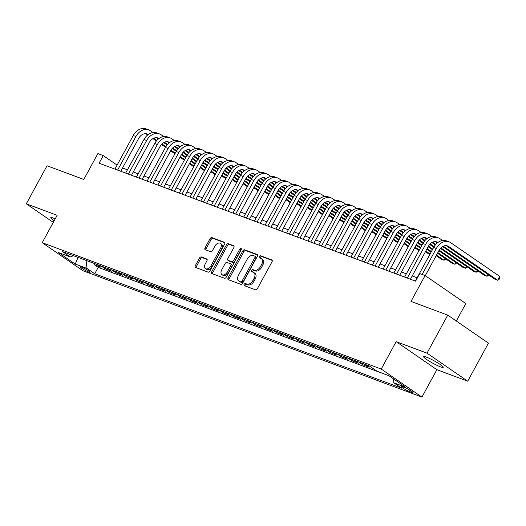 <?xml version="1.0" encoding="UTF-8"?>
<svg xmlns="http://www.w3.org/2000/svg" width="526" height="526" viewBox="0 0 526 526"><rect width="100%" height="100%" fill="white"/><g stroke="black" fill="none" stroke-linecap="round" stroke-linejoin="round"><path stroke-width="0.79" d="M244.13 284.316A1.197 0.776 -55.4 0 0 244.182 285.579A1.197 0.776 -55.4 0 0 244.294 285.631L255.485 289.806A1.716 1.105 -55.4 0 0 257.352 288.702L272.008 261.816A1.716 1.105 -55.4 0 0 271.929 260.015A1.716 1.105 -55.4 0 0 271.771 259.929L260.58 255.761A1.197 0.776 -55.4 0 0 259.272 256.53A1.197 0.776 -55.4 0 0 259.331 257.793A1.197 0.776 -55.4 0 0 259.443 257.852L260.889 258.391A5.484 3.531 -55.4 0 1 261.396 258.654A5.484 3.531 -55.4 0 1 261.652 264.427L260.429 266.669A5.484 3.531 -55.4 0 1 254.452 270.193L253.006 269.654A1.197 0.776 -55.4 0 0 251.698 270.423A1.197 0.776 -55.4 0 0 251.757 271.686A1.197 0.776 -55.4 0 0 251.869 271.745L253.315 272.284A5.484 3.531 -55.4 0 1 253.821 272.547A5.484 3.531 -55.4 0 1 254.078 278.32L252.855 280.562A5.484 3.531 -55.4 0 1 246.885 284.079L245.432 283.54A1.197 0.776 -55.4 0 0 244.13 284.316M253.821 272.547L254.919 273.303A5.484 3.531 -55.4 0 1 255.182 279.076L253.959 281.318A5.484 3.531 -55.4 0 1 247.983 284.842L246.536 284.303A1.197 0.776 -55.4 0 0 245.228 285.072A1.197 0.776 -55.4 0 0 245.044 285.914M272.238 260.449L261.678 256.517A1.197 0.776 -55.4 0 0 260.377 257.286A1.197 0.776 -55.4 0 0 260.192 258.128M261.396 258.654L262.494 259.41A5.484 3.531 -55.4 0 1 262.75 265.183L261.534 267.425A5.484 3.531 -55.4 0 1 255.557 270.949L254.111 270.41A1.197 0.776 -55.4 0 0 252.802 271.179A1.197 0.776 -55.4 0 0 252.618 272.021M55.217 218.842A11.178 1.368 -151.4 0 0 53.56 218.172A11.178 1.368 -151.4 0 0 50.785 217.672A11.178 1.368 -151.4 0 0 54.171 220.756M440.453 366.826A11.178 1.368 -151.4 0 0 443.227 367.326A11.178 1.368 -151.4 0 0 437.422 362.703A11.178 1.368 -151.4 0 0 426.369 357.128A11.178 1.368 -151.4 0 0 423.601 356.628A11.178 1.368 -151.4 0 0 429.407 361.25A11.178 1.368 -151.4 0 0 440.453 366.826M88.749 272.034A5.589 0.684 -151.4 0 0 90.13 272.284A5.589 0.684 -151.4 0 0 87.231 269.969A5.589 0.684 -151.4 0 0 81.708 267.182A5.589 0.684 -151.4 0 0 80.32 266.932A5.589 0.684 -151.4 0 0 83.226 269.246A5.589 0.684 -151.4 0 0 88.749 272.034M201.359 256.958A1.716 1.105 -55.4 0 0 199.492 258.062L195.376 265.604A1.716 1.105 -55.4 0 0 195.455 267.412A1.716 1.105 -55.4 0 0 195.613 267.491L208.04 272.12A1.716 1.105 -55.4 0 0 209.907 271.022L224.569 244.136A1.716 1.105 -55.4 0 0 224.49 242.328A1.716 1.105 -55.4 0 0 224.332 242.249L211.906 237.614A1.716 1.105 -55.4 0 0 210.038 238.719L205.068 247.831A1.716 1.105 -55.4 0 0 205.147 249.633A1.716 1.105 -55.4 0 0 205.304 249.719L210.624 251.698A1.716 1.105 -55.4 0 0 212.491 250.6L214.956 246.076A4.583 2.952 -55.4 0 1 220.374 243.354A4.583 2.952 -55.4 0 1 220.591 248.18L210.939 265.88A4.583 2.952 -55.4 0 1 205.521 268.602A4.583 2.952 -55.4 0 1 205.304 263.776L206.915 260.83A1.716 1.105 -55.4 0 0 206.83 259.022A1.716 1.105 -55.4 0 0 206.672 258.943L201.359 256.958L202.457 257.72A1.716 1.105 -55.4 0 0 200.59 258.818L196.474 266.36A1.716 1.105 -55.4 0 0 196.251 267.727M427.007 353.156L396.163 341.663L436.869 369.693L467.713 381.192L427.007 353.156L447.751 315.113L411.003 301.418L425.107 275.552L419.741 273.546L415.599 281.16L99.105 163.198L103.254 155.591L97.889 153.585L83.785 179.458L47.044 165.762L26.3 203.805L53.284 222.386M396.163 341.663L381.232 369.055L42.212 242.69L57.143 215.298L26.3 203.805M228.126 277.813A1.716 1.105 -55.4 0 0 228.205 279.615A1.716 1.105 -55.4 0 0 228.363 279.7L240.79 284.329A1.716 1.105 -55.4 0 0 242.657 283.225L257.319 256.34A1.716 1.105 -55.4 0 0 257.24 254.538A1.716 1.105 -55.4 0 0 257.082 254.452L244.656 249.824A1.716 1.105 -55.4 0 0 242.788 250.928L228.126 277.813L229.231 278.57A1.716 1.105 -55.4 0 0 229.001 279.937M224.418 278.228L211.991 273.592A1.716 1.105 -55.4 0 1 211.833 273.513A1.716 1.105 -55.4 0 1 211.754 271.705L226.41 244.82A1.716 1.105 -55.4 0 1 228.277 243.722L233.597 245.701A1.716 1.105 -55.4 0 1 233.754 245.787A1.716 1.105 -55.4 0 1 233.833 247.588L227.889 258.49A1.716 1.105 -55.4 0 0 227.968 260.298A1.716 1.105 -55.4 0 0 228.126 260.377L231.657 261.692A1.716 1.105 -55.4 0 0 233.524 260.594L239.711 249.239A1.197 0.776 -55.4 0 1 241.132 248.528A1.197 0.776 -55.4 0 1 241.191 249.791L226.285 277.123A1.716 1.105 -55.4 0 1 224.418 278.228M447.751 315.113L488.457 343.149L467.713 381.192M95.101 263.763L94.516 264.841L100.953 267.241L96.935 264.473L101.229 266.071A6.983 5.273 -69.6 0 1 101.15 266.018M105.831 267.76L105.246 268.839L111.683 271.238L107.666 268.47L111.959 270.075A6.983 5.273 -69.6 0 1 111.874 270.016M116.562 271.758L115.97 272.836L122.413 275.236L118.396 272.475L122.683 274.072A6.983 5.273 -69.6 0 1 122.604 274.013M127.292 275.762L126.7 276.834L133.137 279.234L129.12 276.472L133.413 278.07A6.983 5.273 -69.6 0 1 133.334 278.011M138.016 279.76L137.431 280.838L143.868 283.231L139.85 280.47L144.144 282.067A6.983 5.273 -69.6 0 1 144.058 282.008M148.746 283.757L148.161 284.836L154.598 287.235L150.581 284.467L154.874 286.065A6.983 5.273 -69.6 0 1 154.789 286.006M159.477 287.755L158.885 288.833L165.322 291.233L161.311 288.465L165.598 290.063A6.983 5.273 -69.6 0 1 165.519 290.01M170.2 291.752L169.615 292.831L176.052 295.231L172.035 292.463L176.328 294.067A6.983 5.273 -69.6 0 1 176.243 294.008M180.931 295.75L180.346 296.828L186.783 299.228L182.765 296.467L187.059 298.064A6.983 5.273 -69.6 0 1 186.973 298.005M191.661 299.754L191.07 300.826L197.506 303.226L193.496 300.464L197.783 302.062A6.983 5.273 -69.6 0 1 197.704 302.003M202.385 303.752L201.8 304.83L208.237 307.23L204.22 304.462L208.513 306.06A6.983 5.273 -69.6 0 1 208.434 306M213.115 307.749L212.53 308.828L218.967 311.228L214.95 308.46L219.243 310.057A6.983 5.273 -69.6 0 1 219.158 309.998M223.846 311.747L223.261 312.825L229.698 315.225L225.68 312.457L229.967 314.061A6.983 5.273 -69.6 0 1 229.888 314.002M234.576 315.745L233.985 316.823L240.421 319.223L236.411 316.455L240.698 318.059A6.983 5.273 -69.6 0 1 240.619 318M245.3 319.742L244.715 320.821L251.152 323.22L247.135 320.459L251.428 322.057A6.983 5.273 -69.6 0 1 251.343 321.997M256.03 323.746L255.445 324.818L261.882 327.218L257.865 324.457L262.158 326.054A6.983 5.273 -69.6 0 1 262.073 325.995M266.761 327.744L266.169 328.822L272.606 331.222L268.595 328.454L272.882 330.052A6.983 5.273 -69.6 0 1 272.803 329.993M277.485 331.742L276.9 332.82L283.336 335.22L279.319 332.452L283.613 334.049A6.983 5.273 -69.6 0 1 283.527 333.997M288.215 335.739L287.63 336.818L294.067 339.217L290.05 336.449L294.343 338.054A6.983 5.273 -69.6 0 1 294.258 337.994M298.946 339.737L298.354 340.815L304.791 343.215L300.78 340.447L305.067 342.051A6.983 5.273 -69.6 0 1 304.988 341.992M309.669 343.734L309.084 344.813L315.521 347.213L311.504 344.451L315.797 346.049A6.983 5.273 -69.6 0 1 315.718 345.99M320.4 347.739L319.815 348.81L326.251 351.21L322.234 348.449L326.528 350.046A6.983 5.273 -69.6 0 1 326.442 349.987M331.13 351.736L330.545 352.815L336.982 355.214L332.965 352.446L337.258 354.044A6.983 5.273 -69.6 0 1 337.173 353.985M341.861 355.734L341.269 356.812L347.706 359.212L343.695 356.444L347.982 358.042A6.983 5.273 -69.6 0 1 347.903 357.989M352.584 359.731L351.999 360.81L358.436 363.21L354.419 360.442L358.712 362.046A6.983 5.273 -69.6 0 1 358.627 361.987M363.315 363.729L362.73 364.807L369.167 367.207L365.149 364.439L369.443 366.043A6.983 5.273 -69.6 0 1 369.357 365.984M369.443 366.043L373.526 368.831M404.849 387.662L402.489 386.781A5.411 0.664 -151.4 0 0 401.147 386.538A5.411 0.664 -151.4 0 0 403.961 388.78A5.411 0.664 -151.4 0 0 409.313 391.475L411.667 392.357A5.411 0.664 -151.4 0 0 413.015 392.6A5.411 0.664 -151.4 0 0 410.201 390.358A5.411 0.664 -151.4 0 0 404.849 387.662M381.232 369.055L421.931 397.084L82.917 270.726L42.212 242.69M94.516 264.841L98.204 267.379L94.719 273.77L401.548 388.135L393.849 382.829L393.369 378.766M94.719 273.77L87.014 268.464L75.218 264.065L58.491 252.552L70.293 256.951L62.594 251.645L369.43 366.011L377.129 371.31L388.931 375.709L405.651 387.228L393.849 382.829M362.73 364.807L358.712 362.046M351.999 360.81L347.982 358.042M341.269 356.812L337.258 354.044M330.545 352.815L326.528 350.046M319.815 348.81L315.797 346.049M309.084 344.813L305.067 342.051M298.354 340.815L294.343 338.054M287.63 336.818L283.613 334.049M276.9 332.82L272.882 330.052M266.169 328.822L262.158 326.054M255.445 324.818L251.428 322.057M244.715 320.821L240.698 318.059M233.985 316.823L229.967 314.061M223.261 312.825L219.243 310.057M212.53 308.828L208.513 306.06M201.8 304.83L197.783 302.062M191.07 300.826L187.059 298.064M180.346 296.828L176.328 294.067M169.615 292.831L165.598 290.063M158.885 288.833L154.874 286.065M148.161 284.836L144.144 282.067M137.431 280.838L133.413 278.07M126.7 276.834L122.683 274.072M115.97 272.836L111.959 270.075M105.246 268.839L101.229 266.071M98.204 267.379L389.016 375.768M456.312 321.011L465.812 303.581L425.107 275.552M436.869 369.693L421.931 397.084M117.094 165.118L103.254 155.591M417.111 277.781L412.213 275.953M406.381 273.783L401.483 271.955M395.657 269.785L390.752 267.958M384.927 265.788L380.022 263.96M374.196 261.79L369.298 259.962M363.473 257.793L358.568 255.965M352.742 253.788L347.837 251.961M342.012 249.791L337.113 247.963M331.281 245.793L326.383 243.965M320.558 241.796L315.653 239.968M309.827 237.798L304.929 235.97M299.097 233.8L294.198 231.973M288.373 229.796L283.468 227.968M277.643 225.799L272.738 223.971M266.912 221.801L262.014 219.973M256.188 217.803L251.283 215.976M245.458 213.806L240.553 211.978M234.727 209.802L229.829 207.98M223.997 205.804L219.099 203.976M213.273 201.806L208.368 199.979M202.543 197.809L197.638 195.981M191.812 193.811L186.914 191.983M181.089 189.814L176.184 187.986M170.358 185.81L165.453 183.988M159.628 181.812L154.729 179.984M148.904 177.814L143.999 175.986M138.174 173.817L133.269 171.989M127.443 169.819L122.545 167.991M70.293 256.951L73.462 255.695M86.06 260.39L87.014 268.464M75.218 264.065L78.058 257.411M257.543 254.978L245.754 250.58A1.716 1.105 -55.4 0 0 243.886 251.684L229.231 278.57M240.776 281.805A1.197 0.776 -55.4 0 0 242.078 281.035L254.946 257.438A1.197 0.776 -55.4 0 0 254.893 256.175A1.197 0.776 -55.4 0 0 254.781 256.116L253.256 255.544A5.484 3.531 -55.4 0 0 247.279 259.068L238.482 275.203A5.484 3.531 -55.4 0 0 238.745 280.976A5.484 3.531 -55.4 0 0 239.245 281.239L241.875 282.561A1.197 0.776 -55.4 0 0 243.183 281.791L242.078 281.035M254.985 256.254L255.879 256.872A1.197 0.776 -55.4 0 1 255.991 256.931A1.197 0.776 -55.4 0 1 256.05 258.194L243.183 281.791M238.745 280.976L239.843 281.732A5.484 3.531 -55.4 0 0 240.349 281.995L239.245 281.239M241.875 282.561L240.349 281.995M234.063 246.221L229.375 244.478A1.716 1.105 -55.4 0 0 227.508 245.576L212.852 272.468A1.716 1.105 -55.4 0 0 212.629 273.829M228.941 260.935A1.716 1.105 -55.4 0 0 229.073 261.054A1.716 1.105 -55.4 0 0 229.231 261.139L232.755 262.454A1.716 1.105 -55.4 0 0 234.622 261.35L240.816 250.001L239.711 249.239M241.342 249.396A1.197 0.776 -55.4 0 0 240.816 250.001M221.722 269.805A4.583 2.952 -55.4 0 0 221.939 274.631A4.583 2.952 -55.4 0 0 227.357 271.909L230.756 265.669A1.716 1.105 -55.4 0 0 230.677 263.868A1.716 1.105 -55.4 0 0 230.519 263.782L226.989 262.467A1.716 1.105 -55.4 0 0 225.121 263.572L221.722 269.805M221.939 274.631L223.037 275.394A4.583 2.952 -55.4 0 0 228.455 272.665L227.357 271.909M231.618 264.545A1.716 1.105 -55.4 0 1 231.775 264.624A1.716 1.105 -55.4 0 1 231.854 266.426L228.455 272.665M207.139 259.463L202.457 257.72M205.521 268.602L206.619 269.365A4.583 2.952 -55.4 0 0 212.037 266.636L210.939 265.88M220.374 243.354L221.472 244.11A4.583 2.952 -55.4 0 1 221.689 248.936L212.037 266.636M224.793 242.769L213.004 238.377A1.716 1.105 -55.4 0 0 211.136 239.475L206.166 248.588A1.716 1.105 -55.4 0 0 205.942 249.955M446.219 245.662L494.94 279.221L497.622 280.22L499.7 276.413L450.795 242.736A13.097 9.889 110.4 0 0 449.145 241.875A13.097 9.889 110.4 0 0 436.324 248.469L422.154 274.447M449.145 241.875L446.469 240.875A13.097 9.889 110.4 0 0 433.641 247.47L415.33 281.055M425.278 275.663L439.072 250.363A8.732 6.595 -69.6 0 1 447.626 245.971A8.732 6.595 -69.6 0 1 448.724 246.543L497.622 280.22L498.872 279.766L499.7 278.241L499.7 276.413M442.603 240.487L440.065 238.738A13.097 9.889 110.4 0 0 438.421 237.877A13.097 9.889 110.4 0 0 425.593 244.472L407.282 278.057M438.421 237.877L435.738 236.878A13.097 9.889 110.4 0 0 422.911 243.472L404.599 277.057M410.425 279.234L428.342 246.365A8.732 6.595 -69.6 0 1 436.896 241.967A8.732 6.595 -69.6 0 1 437.908 242.486L435.686 241.684M435.489 241.664L437.33 242.933M442.622 246.576L484.209 275.223L486.892 276.222L487.904 274.375M443.326 246.214L486.892 276.222L488.141 275.762L488.628 274.874M431.879 236.49L429.341 234.741A13.097 9.889 110.4 0 0 427.691 233.879A13.097 9.889 110.4 0 0 414.863 240.467L396.551 274.059M427.691 233.879L425.008 232.88A13.097 9.889 110.4 0 0 412.187 239.468L393.869 273.06M399.694 275.23L417.618 242.361A8.732 6.595 -69.6 0 1 426.165 237.969A8.732 6.595 -69.6 0 1 427.178 238.488M424.758 237.667L426.599 238.935M431.892 242.578L435.331 244.945M440.407 248.443L473.485 271.225L476.168 272.225L477.174 270.377M432.596 242.216L435.791 244.412M440.887 247.924L476.168 272.225L477.411 271.764L477.897 270.877M421.148 232.485L418.611 230.743A13.097 9.889 110.4 0 0 416.96 229.882A13.097 9.889 110.4 0 0 404.139 236.47L385.821 270.062M416.96 229.882L414.278 228.882A13.097 9.889 110.4 0 0 401.456 235.47L383.138 269.062M388.97 271.232L406.887 238.363A8.732 6.595 -69.6 0 1 415.435 233.971A8.732 6.595 -69.6 0 1 416.454 234.491M414.034 233.669L415.875 234.938M421.162 238.58L424.6 240.947M429.676 244.439L433.759 247.253M438.855 250.764L462.755 267.228L465.438 268.227L466.444 266.373M421.865 238.219L425.061 240.415M430.156 243.926L434.114 246.655M439.19 250.146L465.438 268.227L466.687 267.767L467.173 266.873M410.418 228.488L407.88 226.745A13.097 9.889 110.4 0 0 406.236 225.884A13.097 9.889 110.4 0 0 393.409 232.472L375.097 266.064M406.236 225.884L403.554 224.885A13.097 9.889 110.4 0 0 390.726 231.473L372.415 265.065M378.24 267.234L396.157 234.366A8.732 6.595 -69.6 0 1 404.711 229.974A8.732 6.595 -69.6 0 1 405.724 230.487M403.304 229.671L405.145 230.94M410.438 234.583L413.877 236.95M418.946 240.441L423.029 243.255M428.125 246.766L432.411 249.719M437.507 253.23L452.025 263.224L454.707 264.223L455.72 262.375M411.141 234.221L414.33 236.417M419.426 239.928L423.384 242.65M428.466 246.148L432.747 249.1M437.849 252.611L454.707 264.223L455.957 263.769L456.443 262.875M399.688 224.49L397.156 222.741A13.097 9.889 110.4 0 0 395.506 221.887A13.097 9.889 110.4 0 0 382.678 228.475L364.367 262.066M395.506 221.887L392.823 220.887A13.097 9.889 110.4 0 0 379.996 227.475L361.684 261.067M367.51 263.237L385.433 230.368A8.732 6.595 -69.6 0 1 393.981 225.976A8.732 6.595 -69.6 0 1 394.993 226.489M392.574 225.674L394.415 226.936M399.707 230.585L403.146 232.952M408.215 236.444L412.305 239.258M417.394 242.769L421.688 245.721M426.783 249.232L431.07 252.184M436.166 255.695L441.301 259.226L443.983 260.225L444.989 258.378M400.411 230.217L403.606 232.42M408.702 235.931L412.66 238.653M417.736 242.151L422.023 245.103M427.119 248.614L431.405 251.566M436.501 255.077L443.983 260.225L445.226 259.772L445.713 258.877M388.964 220.493L386.426 218.744A13.097 9.889 110.4 0 0 384.776 217.882A13.097 9.889 110.4 0 0 371.954 224.477L353.636 258.062M384.776 217.882L382.093 216.883A13.097 9.889 110.4 0 0 369.272 223.478L350.954 257.063M356.779 259.239L374.703 226.371A8.732 6.595 -69.6 0 1 383.25 221.979A8.732 6.595 -69.6 0 1 384.263 222.491M381.85 221.67L383.691 222.939M388.977 226.581L392.416 228.955M397.492 232.446L401.575 235.26M406.67 238.765L410.957 241.723M416.053 245.228L420.34 248.187M425.435 251.691L429.729 254.65M389.681 226.219L392.876 228.422M397.972 231.933L401.93 234.655M407.006 238.153L411.293 241.105M416.388 244.616L420.675 247.568M425.771 251.08L430.064 254.032M378.233 216.495L375.695 214.746A13.097 9.889 110.4 0 0 374.052 213.885A13.097 9.889 110.4 0 0 361.224 220.479L342.913 254.065M374.052 213.885L371.369 212.885A13.097 9.889 110.4 0 0 358.541 219.48L340.23 253.065M346.055 255.241L363.972 222.373A8.732 6.595 -69.6 0 1 372.526 217.974A8.732 6.595 -69.6 0 1 373.539 218.494M371.119 217.672L372.96 218.941M378.253 222.583L381.692 224.957M386.761 228.448L390.844 231.262M395.94 234.767L400.227 237.719M405.322 241.23L409.616 244.182M414.712 247.693L418.998 250.646M378.957 222.222L382.146 224.418M387.241 227.929L391.199 230.658M396.275 234.155L400.562 237.108M405.658 240.619L409.951 243.571M415.047 247.082L419.334 250.034M367.503 212.497L364.972 210.748A13.097 9.889 110.4 0 0 363.321 209.887A13.097 9.889 110.4 0 0 350.494 216.475L332.182 250.067M363.321 209.887L360.639 208.888A13.097 9.889 110.4 0 0 347.811 215.476L329.5 249.068M335.325 251.237L353.248 218.369A8.732 6.595 -69.6 0 1 361.796 213.977A8.732 6.595 -69.6 0 1 362.808 214.496M360.389 213.674L362.23 214.943M367.523 218.586L370.962 220.953M376.031 224.451L380.114 227.258M385.21 230.769L389.503 233.722M394.599 237.233L398.886 240.185M403.981 243.696L408.268 246.648M368.226 218.224L371.415 220.42M376.517 223.931L380.476 226.66M385.551 230.158L389.838 233.11M394.934 236.615L399.221 239.573M404.316 243.078L408.603 246.036M356.779 208.493L354.241 206.751A13.097 9.889 110.4 0 0 352.591 205.89A13.097 9.889 110.4 0 0 339.77 212.478L321.452 246.069M352.591 205.89L349.908 204.89A13.097 9.889 110.4 0 0 337.087 211.478L318.769 245.07M324.595 247.24L342.518 214.371A8.732 6.595 -69.6 0 1 351.066 209.979A8.732 6.595 -69.6 0 1 352.078 210.499M349.658 209.677L351.506 210.946M356.792 214.588L360.231 216.955M365.307 220.447L369.39 223.261M374.486 226.772L378.773 229.724M383.868 233.235L388.155 236.187M393.251 239.698L397.538 242.65M357.496 214.227L360.691 216.423M365.787 219.934L369.745 222.662M374.821 226.154L379.108 229.106M384.204 232.617L388.49 235.569M393.586 239.08L397.88 242.032M346.049 204.496L343.511 202.753A13.097 9.889 110.4 0 0 341.861 201.892A13.097 9.889 110.4 0 0 329.039 208.48L310.721 242.072M341.861 201.892L339.185 200.893A13.097 9.889 110.4 0 0 326.357 207.481L308.045 241.072M313.871 243.242L331.788 210.374A8.732 6.595 -69.6 0 1 340.342 205.982A8.732 6.595 -69.6 0 1 341.354 206.494M338.935 205.679L340.776 206.948M346.069 210.591L349.507 212.958M354.577 216.449L358.66 219.263M363.755 222.774L368.042 225.726M373.138 229.237L377.425 232.19M382.527 235.701L386.814 238.653M346.772 210.229L349.961 212.425M355.057 215.936L359.015 218.658M364.091 222.156L368.378 225.108M373.473 228.619L377.767 231.571M382.862 235.083L387.149 238.035M335.318 200.498L332.78 198.749A13.097 9.889 110.4 0 0 331.137 197.894A13.097 9.889 110.4 0 0 318.309 204.482L299.998 238.074M331.137 197.894L328.454 196.895A13.097 9.889 110.4 0 0 315.626 203.483L297.315 237.075M303.14 239.245L321.057 206.376A8.732 6.595 -69.6 0 1 329.611 201.984A8.732 6.595 -69.6 0 1 330.624 202.497M328.204 201.682L330.045 202.944M335.338 206.593L338.777 208.96M343.846 212.451L347.929 215.265M353.025 218.777L357.312 221.729M362.414 225.24L366.701 228.192M371.797 231.703L376.083 234.655M336.042 206.225L339.231 208.427M344.333 211.939L348.291 214.661M353.367 218.159L357.654 221.111M362.749 224.622L367.036 227.574M372.132 231.085L376.419 234.037M324.595 196.5L322.057 194.751A13.097 9.889 110.4 0 0 320.406 193.89A13.097 9.889 110.4 0 0 307.579 200.485L289.267 234.07M320.406 193.89L317.724 192.891A13.097 9.889 110.4 0 0 304.896 199.485L286.585 233.071M292.41 235.247L310.333 202.379A8.732 6.595 -69.6 0 1 318.881 197.986A8.732 6.595 -69.6 0 1 319.893 198.499M317.474 197.677L319.315 198.946M324.608 202.589L328.046 204.962M333.122 208.454L337.205 211.268M342.301 214.772L346.588 217.731M351.684 221.236L355.97 224.194M361.066 227.699L365.353 230.658M325.311 202.227L328.507 204.43M333.602 207.941L337.56 210.663M342.636 214.161L346.923 217.113M352.019 220.624L356.306 223.576M361.401 227.087L365.688 230.04M313.864 192.503L311.326 190.754A13.097 9.889 110.4 0 0 309.676 189.893A13.097 9.889 110.4 0 0 296.855 196.487L278.537 230.072M309.676 189.893L306.993 188.893A13.097 9.889 110.4 0 0 294.172 195.488L275.854 229.073M281.686 231.249L299.603 198.381A8.732 6.595 -69.6 0 1 308.151 193.982A8.732 6.595 -69.6 0 1 309.17 194.502M306.75 193.68L308.591 194.949M313.877 198.591L317.316 200.958M322.392 204.456L326.475 207.27M331.571 210.775L335.858 213.727M340.953 217.238L345.24 220.19M350.336 223.701L354.629 226.653M314.581 198.23L317.776 200.426M322.872 203.937L326.83 206.665M331.906 210.163L336.193 213.115M341.289 216.627L345.575 219.579M350.678 223.09L354.965 226.042M303.134 188.505L300.596 186.756A13.097 9.889 110.4 0 0 298.952 185.895A13.097 9.889 110.4 0 0 286.124 192.483L267.813 226.075M298.952 185.895L296.269 184.896A13.097 9.889 110.4 0 0 283.442 191.484L265.13 225.075M270.956 227.245L288.873 194.377A8.732 6.595 -69.6 0 1 297.427 189.985A8.732 6.595 -69.6 0 1 298.439 190.504M296.02 189.682L297.861 190.951M303.154 194.594L306.592 196.961M311.662 200.459L315.745 203.266M320.84 206.777L325.127 209.729M330.223 213.24L334.516 216.193M339.612 219.704L343.899 222.656M303.857 194.232L307.046 196.428M312.142 199.939L316.1 202.668M321.182 206.166L325.462 209.118M330.565 212.622L334.852 215.581M339.947 219.086L344.234 222.044M292.403 184.501L289.872 182.759A13.097 9.889 110.4 0 0 288.222 181.897A13.097 9.889 110.4 0 0 275.394 188.486L257.082 222.077M288.222 181.897L285.539 180.898A13.097 9.889 110.4 0 0 272.711 187.486L254.4 221.078M260.225 223.248L278.149 190.379A8.732 6.595 -69.6 0 1 286.696 185.987A8.732 6.595 -69.6 0 1 287.709 186.506M285.289 185.685L287.13 186.954M292.423 190.596L295.862 192.963M300.931 196.454L305.021 199.269M310.11 202.78L314.403 205.732M319.499 209.243L323.786 212.195M328.881 215.706L333.168 218.658M293.127 190.234L296.322 192.431M301.418 195.942L305.376 198.67M310.452 202.162L314.739 205.114M319.834 208.625L324.121 211.577M329.217 215.088L333.504 218.04M281.68 180.503L279.142 178.755A13.097 9.889 110.4 0 0 277.491 177.9A13.097 9.889 110.4 0 0 264.67 184.488L246.352 218.08M277.491 177.9L274.809 176.9A13.097 9.889 110.4 0 0 261.987 183.489L243.669 217.08M249.495 219.25L267.418 186.382A8.732 6.595 -69.6 0 1 275.966 181.989A8.732 6.595 -69.6 0 1 276.978 182.502M274.565 181.687L276.406 182.956M281.693 186.599L285.131 188.965M290.207 192.457L294.29 195.271M299.386 198.782L303.673 201.734M308.769 205.245L313.055 208.197M318.151 211.708L322.445 214.661M282.396 186.237L285.592 188.433M290.687 191.944L294.645 194.666M299.721 198.164L304.008 201.116M309.104 204.627L313.391 207.579M318.486 211.09L322.78 214.043M270.949 176.506L268.411 174.757A13.097 9.889 110.4 0 0 266.767 173.902A13.097 9.889 110.4 0 0 253.94 180.49L235.628 214.082M266.767 173.902L264.085 172.903A13.097 9.889 110.4 0 0 251.257 179.491L232.946 213.083M238.771 215.252L256.688 182.384A8.732 6.595 -69.6 0 1 265.242 177.992A8.732 6.595 -69.6 0 1 266.255 178.505M263.835 177.689L265.676 178.952M270.969 182.601L274.408 184.968M279.477 188.459L283.56 191.273M288.656 194.784L292.943 197.737M298.038 201.248L302.332 204.2M307.427 207.711L311.714 210.663M271.672 182.233L274.861 184.435M279.957 187.946L283.915 190.668M288.991 194.166L293.278 197.119M298.373 200.63L302.667 203.582M307.763 207.093L312.05 210.045M260.219 172.508L257.687 170.759A13.097 9.889 110.4 0 0 256.037 169.898A13.097 9.889 110.4 0 0 243.209 176.493L224.898 210.078M256.037 169.898L253.354 168.899A13.097 9.889 110.4 0 0 240.527 175.493L222.215 209.078M228.041 211.255L245.964 178.386A8.732 6.595 -69.6 0 1 254.512 173.994A8.732 6.595 -69.6 0 1 255.524 174.507M253.105 173.685L254.946 174.954M260.238 178.597L263.677 180.97M268.747 184.462L272.83 187.276M277.925 190.78L282.219 193.739M287.314 197.243L291.601 200.202M296.697 203.707L300.984 206.665M260.942 178.235L264.131 180.438M269.233 183.949L273.191 186.671M278.267 190.169L282.554 193.121M287.65 196.632L291.937 199.584M297.032 203.095L301.319 206.047M249.495 168.511L246.957 166.762A13.097 9.889 110.4 0 0 245.307 165.9A13.097 9.889 110.4 0 0 232.485 172.495L214.167 206.08M245.307 165.9L242.624 164.901A13.097 9.889 110.4 0 0 229.803 171.489L211.485 205.081M217.31 207.251L235.234 174.389A8.732 6.595 -69.6 0 1 243.781 169.99A8.732 6.595 -69.6 0 1 244.794 170.509L242.578 169.707M242.374 169.688L244.222 170.957M249.508 174.599L252.947 176.966M258.023 180.464L262.106 183.278M267.201 186.783L271.488 189.735M276.584 193.246L280.871 196.198M285.966 199.709L290.253 202.661M250.212 174.237L253.407 176.434M258.503 179.945L262.461 182.673M267.537 186.171L271.824 189.123M276.919 192.634L281.206 195.587M286.302 199.098L290.595 202.05M238.765 164.513L236.227 162.764A13.097 9.889 110.4 0 0 234.576 161.903A13.097 9.889 110.4 0 0 221.755 168.491L203.437 202.083M234.576 161.903L231.894 160.903A13.097 9.889 110.4 0 0 219.072 167.492L200.761 201.083M206.586 203.253L224.503 170.385A8.732 6.595 -69.6 0 1 233.057 165.992A8.732 6.595 -69.6 0 1 234.07 166.512M231.65 165.69L233.491 166.959M238.784 170.602L242.223 172.969M247.292 176.466L251.375 179.274M256.471 182.785L260.758 185.737M265.854 189.248L270.14 192.2M275.243 195.711L279.53 198.664M239.488 170.24L242.677 172.436M247.772 175.947L251.73 178.676M256.806 182.174L261.093 185.119M266.189 188.63L270.482 191.589M275.578 195.093L279.865 198.052M228.034 160.509L225.496 158.767A13.097 9.889 110.4 0 0 223.852 157.905A13.097 9.889 110.4 0 0 211.025 164.493L192.713 198.085M223.852 157.905L221.17 156.906A13.097 9.889 110.4 0 0 208.342 163.494L190.031 197.086M195.856 199.255L213.773 166.387A8.732 6.595 -69.6 0 1 222.327 161.995A8.732 6.595 -69.6 0 1 223.34 162.514M220.92 161.692L222.761 162.961M228.054 166.604L231.493 168.971M236.562 172.462L240.645 175.276M245.741 178.787L250.028 181.74M255.13 185.251L259.417 188.203M264.512 191.714L268.799 194.666M228.757 166.242L231.946 168.438M237.048 171.949L241.007 174.678M246.083 178.169L250.369 181.122M255.465 184.633L259.752 187.585M264.848 191.096L269.134 194.048M217.304 156.511L214.772 154.762A13.097 9.889 110.4 0 0 213.122 153.908A13.097 9.889 110.4 0 0 200.294 160.496L181.983 194.087M213.122 153.908L210.439 152.908A13.097 9.889 110.4 0 0 197.612 159.496L179.3 193.088M185.126 195.258L203.049 162.389A8.732 6.595 -69.6 0 1 211.597 157.997A8.732 6.595 -69.6 0 1 212.609 158.51L210.393 157.708M210.19 157.695L212.031 158.964M217.323 162.606L220.762 164.973M225.838 168.465L229.921 171.279M235.017 174.79L239.304 177.742M244.399 181.253L248.686 184.205M253.782 187.716L258.069 190.668M218.027 162.245L221.222 164.441M226.318 167.952L230.276 170.674M235.352 174.172L239.639 177.124M244.735 180.635L249.022 183.587M254.117 187.098L258.404 190.05M206.58 152.514L204.042 150.765A13.097 9.889 110.4 0 0 202.392 149.91A13.097 9.889 110.4 0 0 189.57 156.498L171.252 190.09M202.392 149.91L199.709 148.911A13.097 9.889 110.4 0 0 186.888 155.499L168.57 189.09M174.402 191.26L192.319 158.392A8.732 6.595 -69.6 0 1 200.866 154A8.732 6.595 -69.6 0 1 201.885 154.512M199.466 153.691L201.307 154.96M206.593 158.609L210.032 160.976M215.108 164.467L219.191 167.281M224.286 170.792L228.573 173.744M233.669 177.255L237.956 180.208M243.051 183.719L247.345 186.671M207.297 158.241L210.492 160.443M215.588 163.954L219.546 166.676M224.622 170.174L228.909 173.126M234.004 176.637L238.291 179.59M243.393 183.101L247.68 186.053M195.85 148.516L193.312 146.767A13.097 9.889 110.4 0 0 191.668 145.906A13.097 9.889 110.4 0 0 178.84 152.501L160.529 186.086M191.668 145.906L188.985 144.906A13.097 9.889 110.4 0 0 176.157 151.501L157.846 185.086M163.671 187.263L181.588 154.394A8.732 6.595 -69.6 0 1 190.142 150.002A8.732 6.595 -69.6 0 1 191.155 150.515M188.735 149.693L190.576 150.962M195.869 154.605L199.308 156.978M204.377 160.469L208.46 163.284M213.556 166.788L217.843 169.747M222.939 173.251L227.232 176.21M232.328 179.714L236.615 182.673M196.573 154.243L199.762 156.446M204.857 159.957L208.815 162.679M213.898 166.177L218.178 169.129M223.28 172.64L227.567 175.592M232.663 179.103L236.95 182.055M185.119 144.518L182.588 142.77A13.097 9.889 110.4 0 0 180.937 141.908A13.097 9.889 110.4 0 0 168.11 148.503L149.798 182.088M180.937 141.908L178.255 140.909A13.097 9.889 110.4 0 0 165.427 147.497L147.116 181.089M152.941 183.258L170.865 150.397A8.732 6.595 -69.6 0 1 179.412 145.998A8.732 6.595 -69.6 0 1 180.425 146.517L178.209 145.715M178.005 145.695L179.846 146.964M185.139 150.607L188.578 152.974M193.647 156.472L197.73 159.279M202.826 162.79L207.119 165.743M212.215 169.254L216.502 172.206M221.597 175.717L225.884 178.669M185.842 150.245L189.038 152.441M194.133 155.952L198.092 158.681M203.167 162.179L207.454 165.131M212.55 168.636L216.837 171.594M221.933 175.105L226.219 178.058M174.395 140.521L171.857 138.772A13.097 9.889 110.4 0 0 170.207 137.911A13.097 9.889 110.4 0 0 157.386 144.499L139.068 178.09M170.207 137.911L167.524 136.911A13.097 9.889 110.4 0 0 154.703 143.499L136.385 177.091M142.211 179.261L160.134 146.392A8.732 6.595 -69.6 0 1 168.682 142A8.732 6.595 -69.6 0 1 169.694 142.52M167.281 141.698L169.122 142.967M174.408 146.609L177.847 148.976M182.923 152.474L187.006 155.282M192.102 158.793L196.389 161.745M201.484 165.256L205.771 168.208M210.867 171.719L215.16 174.671M175.112 146.248L178.307 148.444M183.403 151.955L187.361 154.683M192.437 158.181L196.724 161.127M201.82 164.638L206.107 167.597M211.202 171.101L215.496 174.06M163.665 136.517L161.127 134.774A13.097 9.889 110.4 0 0 159.483 133.913A13.097 9.889 110.4 0 0 146.655 140.501L128.344 174.093M159.483 133.913L156.801 132.914A13.097 9.889 110.4 0 0 143.973 139.502L125.661 173.093M131.487 175.263L149.404 142.395A8.732 6.595 -69.6 0 1 157.958 138.003A8.732 6.595 -69.6 0 1 158.97 138.516M156.551 137.7L158.392 138.969M163.685 142.612L167.123 144.979M172.193 148.47L176.276 151.284M181.371 154.795L185.658 157.747M190.754 161.258L195.047 164.211M200.143 167.722L204.43 170.674M164.388 142.25L167.577 144.446M172.673 147.957L176.631 150.686M181.707 154.177L185.994 157.129M191.089 160.64L195.383 163.593M200.478 167.104L204.765 170.056M152.934 132.519L150.397 130.77A13.097 9.889 110.4 0 0 148.753 129.915A13.097 9.889 110.4 0 0 135.925 136.504L117.614 170.095M148.753 129.915L146.07 128.916A13.097 9.889 110.4 0 0 133.242 135.504L114.931 169.096M120.756 171.266L138.673 138.397A8.732 6.595 -69.6 0 1 147.227 134.005A8.732 6.595 -69.6 0 1 148.24 134.518L146.018 133.716M145.82 133.703L147.661 134.972M152.954 138.614L156.393 140.981M161.462 144.472L165.545 147.287M170.641 150.798L174.928 153.75M180.03 157.261L184.317 160.213M189.413 163.724L193.7 166.676M153.658 138.253L156.847 140.449M161.949 143.96L165.907 146.682M170.983 150.18L175.27 153.132M180.365 156.643L184.652 159.595M189.748 163.106L194.035 166.058M412.082 391.6L411.667 392.357M409.991 390.233L409.313 391.475M247.983 284.842L246.885 284.079M253.959 281.318L252.855 280.562M255.182 279.076L254.078 278.32M254.111 270.41L253.006 269.654M255.557 270.949L254.452 270.193M261.534 267.425L260.429 266.669M262.75 265.183L261.652 264.427M261.678 256.517L260.58 255.761M246.536 284.303L245.432 283.54M243.886 251.684L242.788 250.928M245.754 250.58L244.656 249.824M256.05 258.194L254.946 257.438M212.852 272.468L211.754 271.705M227.508 245.576L226.41 244.82M229.375 244.478L228.277 243.722M229.231 261.139L228.126 260.377M232.755 262.454L231.657 261.692M234.622 261.35L233.524 260.594M231.854 266.426L230.756 265.669M221.689 248.936L220.591 248.18M206.166 248.588L205.068 247.831M211.136 239.475L210.038 238.719M213.004 238.377L211.906 237.614M196.474 266.36L195.376 265.604M200.59 258.818L199.492 258.062M436.324 248.469L433.641 247.47M448.724 246.543L446.416 245.681M425.593 244.472L422.911 243.472M414.863 240.467L412.187 239.468M427.158 238.502L424.962 237.686M404.139 236.47L401.456 235.47M416.428 234.504L414.232 233.689M393.409 232.472L390.726 231.473M405.697 230.506L403.501 229.684M382.678 228.475L379.996 227.475M394.973 226.509L392.777 225.687M371.954 224.477L369.272 223.478M384.243 222.511L382.047 221.689M361.224 220.479L358.541 219.48M373.513 218.507L371.317 217.692M350.494 216.475L347.811 215.476M362.789 214.509L360.593 213.694M339.77 212.478L337.087 211.478M352.058 210.512L349.862 209.696M329.039 208.48L326.357 207.481M341.328 206.514L339.132 205.692M318.309 204.482L315.626 203.483M330.598 202.517L328.402 201.695M307.579 200.485L304.896 199.485M319.874 198.519L317.678 197.697M296.855 196.487L294.172 195.488M309.143 194.515L306.947 193.7M286.124 192.483L283.442 191.484M298.413 190.517L296.217 189.702M275.394 188.486L272.711 187.486M287.689 186.52L285.493 185.704M264.67 184.488L261.987 183.489M276.959 182.522L274.763 181.7M253.94 180.49L251.257 179.491M266.228 178.524L264.032 177.703M243.209 176.493L240.527 175.493M255.505 174.527L253.308 173.705M232.485 172.495L229.803 171.489M221.755 168.491L219.072 167.492M234.044 166.525L231.848 165.71M211.025 164.493L208.342 163.494M223.313 162.527L221.117 161.712M200.294 160.496L197.612 159.496M189.57 156.498L186.888 155.499M201.859 154.532L199.663 153.71M178.84 152.501L176.157 151.501M191.129 150.535L188.933 149.713M168.11 148.503L165.427 147.497M157.386 144.499L154.703 143.499M169.674 142.533L167.478 141.718M146.655 140.501L143.973 139.502M158.944 138.535L156.748 137.72M135.925 136.504L133.242 135.504M255.991 256.931L254.893 256.175M229.073 261.054L227.968 260.298M231.775 264.624L230.677 263.868"/></g></svg>
